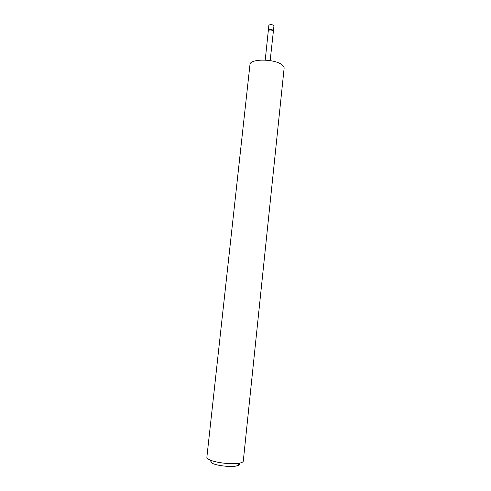 <?xml version="1.0" encoding="UTF-8"?>
<svg xmlns="http://www.w3.org/2000/svg" width="491" height="491" viewBox="0 0 491 491"><rect width="100%" height="100%" fill="white"/><g stroke="black" fill="none" stroke-linecap="round" stroke-linejoin="round"><path stroke-width="0.74" d="M268.344 30.417L268.338 30.276C269.338 29.233 270.915 29.202 273.076 30.19L273.389 30.958M265.226 60.074L268.859 25.391C269.866 24.329 271.443 24.298 273.591 25.299L273.947 25.931L273.426 30.816M268.374 30.743C269.344 29.736 270.866 29.712 272.953 30.669L273.291 31.289M239.35 463.78C239.725 464.646 238.927 465.339 236.963 465.849L236.662 465.916C231.157 467.303 217.415 465.83 212.321 463.314L209.755 459.852C216.015 462.921 233.133 464.75 239.903 463.074L240.271 462.988C242.18 462.51 243.186 461.878 243.284 461.098L284.117 68.286C284.228 67.101 283.467 65.911 281.852 64.714C274.328 58.607 249.637 58.644 249.968 64.634L206.871 457.207C206.803 458.042 207.761 458.925 209.755 459.852M236.662 465.916L239.903 463.074M270.173 60.602L273.426 30.835"/></g></svg>
